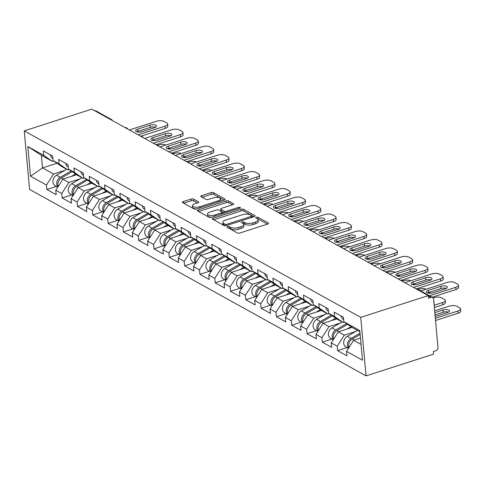<?xml version="1.0" encoding="UTF-8"?>
<svg xmlns="http://www.w3.org/2000/svg" width="485" height="485" viewBox="0 0 485 485"><rect width="100%" height="100%" fill="white"/><g stroke="black" fill="none" stroke-linecap="round" stroke-linejoin="round"><path stroke-width="0.73" d="M227.574 226.574A1.279 0.497 -5.2 0 0 226.974 227.059A1.279 0.497 -5.2 0 0 227.168 227.295L237.401 232.964A1.825 0.715 -5.2 0 0 239.905 233L267.714 224.04A1.825 0.715 -5.2 0 0 268.569 223.336A1.825 0.715 -5.2 0 0 268.296 223.009L258.062 217.335A1.279 0.497 -5.2 0 0 256.31 217.31A1.279 0.497 -5.2 0 0 255.71 217.801A1.279 0.497 -5.2 0 0 255.904 218.032L257.226 218.765A5.844 2.286 -5.2 0 1 258.105 219.832A5.844 2.286 -5.2 0 1 255.365 222.069L253.049 222.815A5.844 2.286 -5.2 0 1 245.022 222.7L243.7 221.966A1.279 0.497 -5.2 0 0 241.942 221.942A1.279 0.497 -5.2 0 0 241.342 222.433A1.279 0.497 -5.2 0 0 241.536 222.663L242.858 223.397A5.844 2.286 -5.2 0 1 243.737 224.458A5.844 2.286 -5.2 0 1 240.996 226.695L238.681 227.447A5.844 2.286 -5.2 0 1 230.654 227.332L229.332 226.598A1.279 0.497 -5.2 0 0 227.574 226.574M193.551 199.117A1.825 0.715 -5.2 0 0 191.041 199.08L183.239 201.59A1.825 0.715 -5.2 0 0 182.384 202.293A1.825 0.715 -5.2 0 0 182.657 202.627L194.018 208.92A1.825 0.715 -5.2 0 0 196.528 208.956L224.337 199.996A1.825 0.715 -5.2 0 0 225.192 199.299A1.825 0.715 -5.2 0 0 224.919 198.965L213.552 192.666A1.825 0.715 -5.2 0 0 211.048 192.63L201.621 195.667A1.825 0.715 -5.2 0 0 200.766 196.37A1.825 0.715 -5.2 0 0 201.039 196.698L205.907 199.396A1.825 0.715 -5.2 0 0 208.411 199.432L213.085 197.922A4.886 1.91 -5.2 0 1 220.523 198.911A4.886 1.91 -5.2 0 1 218.238 200.778L199.929 206.677A4.886 1.91 -5.2 0 1 192.49 205.695A4.886 1.91 -5.2 0 1 194.776 203.827L197.831 202.839A1.825 0.715 -5.2 0 0 198.686 202.142A1.825 0.715 -5.2 0 0 198.413 201.808L193.551 199.117L193.703 200.82A1.825 0.715 -5.2 0 0 191.199 200.784L183.7 203.203M91.768 109.119L428.243 295.608L360.731 317.366L24.25 130.877L91.768 109.119M213.188 218.189A1.825 0.715 -5.2 0 0 212.333 218.887A1.825 0.715 -5.2 0 0 212.606 219.22L223.967 225.519A1.825 0.715 -5.2 0 0 226.477 225.555L254.279 216.595A1.825 0.715 -5.2 0 0 255.134 215.892A1.825 0.715 -5.2 0 0 254.861 215.564L243.5 209.265A1.825 0.715 -5.2 0 0 240.99 209.229L213.188 218.189L213.315 219.614M208.993 217.219L197.631 210.92A1.825 0.715 -5.2 0 1 197.359 210.593A1.825 0.715 -5.2 0 1 198.213 209.89L226.022 200.929A1.825 0.715 -5.2 0 1 228.526 200.966L233.388 203.664A1.825 0.715 -5.2 0 1 233.667 203.991A1.825 0.715 -5.2 0 1 232.806 204.694L221.53 208.326A1.825 0.715 -5.2 0 0 220.675 209.029A1.825 0.715 -5.2 0 0 220.948 209.356L224.173 211.145A1.825 0.715 -5.2 0 0 226.683 211.181L238.42 207.398A1.279 0.497 -5.2 0 1 240.372 207.659A1.279 0.497 -5.2 0 1 239.772 208.144L211.502 217.256A1.825 0.715 -5.2 0 1 208.993 217.219M360.731 317.366L366.054 375.881L29.573 189.392L24.25 130.877M56.442 186.416L46.863 189.502L56.181 194.667L55.781 190.229L62.874 179.165L76.612 174.733M46.863 189.502L46.463 185.064L30.519 176.231L27.821 146.543L43.759 155.382L43.353 150.944L52.677 156.109L53.077 160.547L59.061 163.863L58.661 159.426L67.979 164.591L68.385 169.029L74.369 172.345L73.962 167.907L83.281 173.072L83.687 177.51L89.67 180.826L89.264 176.388L98.582 181.554L98.988 185.991L104.972 189.308L104.572 184.87L113.89 190.035L114.29 194.473L120.274 197.789L119.874 193.351L129.192 198.517L129.598 202.954L135.582 206.27L135.176 201.833L144.494 206.998L144.9 211.436L150.883 214.752L150.477 210.314L159.801 215.479L160.202 219.917L166.185 223.233L165.785 218.796L175.103 223.961L175.503 228.399L181.487 231.715L181.087 227.277L190.405 232.442L190.811 236.88L196.795 240.196L196.389 235.758L205.707 240.924L206.113 245.362L212.097 248.678L211.69 244.24L221.014 249.405L221.415 253.843L227.398 257.159L226.998 252.721L236.316 257.887L236.722 262.324L242.706 265.641L242.3 261.203L251.618 266.368L252.024 270.806L258.008 274.122L257.602 269.684L266.92 274.849L267.326 279.287L273.31 282.603L272.909 278.166L282.228 283.331L282.628 287.769L288.611 291.085L288.211 286.647L297.529 291.812L297.935 296.25L303.919 299.566L303.513 295.129L312.831 300.294L313.237 304.732L319.221 308.048L318.815 303.61L328.139 308.775L328.539 313.213L334.523 316.529L334.123 312.091L343.441 317.257L343.841 321.694L359.785 330.527L362.483 360.216L346.545 351.376L353.638 340.312L360.476 338.112M347.205 347.563L337.627 350.649L346.951 355.814L346.545 351.376M337.627 350.649L337.227 346.211L331.243 342.895L338.336 331.831L352.074 327.399M331.904 339.082L322.325 342.167L331.643 347.333L331.243 342.895M322.325 342.167L321.925 337.73L315.935 334.414L323.028 323.349L336.772 318.918M316.602 330.6L307.023 333.686L316.341 338.851L315.935 334.414M307.023 333.686L306.617 329.248L300.633 325.932L307.726 314.868L321.47 310.436M301.294 322.119L291.721 325.205L301.039 330.37L300.633 325.932M291.721 325.205L291.315 320.767L285.332 317.451L292.425 306.387L306.168 301.955M285.992 313.637L276.414 316.723L285.738 321.888L285.332 317.451M276.414 316.723L276.013 312.285L270.03 308.969L277.123 297.905L290.861 293.473M270.691 305.156L261.112 308.242L270.43 313.407L270.03 308.969M261.112 308.242L260.706 303.804L254.722 300.488L261.815 289.424L275.559 284.992M255.383 296.674L245.81 299.76L255.128 304.926L254.722 300.488M245.81 299.76L245.404 295.323L239.42 292.006L246.513 280.942L260.257 276.511M240.081 288.193L230.502 291.279L239.826 296.444L239.42 292.006M230.502 291.279L230.102 286.841L224.118 283.525L231.212 272.461L244.949 268.029M224.779 279.712L215.201 282.797L224.519 287.963L224.118 283.525M215.201 282.797L214.8 278.36L208.817 275.043L215.904 263.979L229.647 259.548M209.478 271.23L199.899 274.316L209.217 279.481L208.817 275.043M199.899 274.316L199.493 269.878L193.509 266.562L200.602 255.498L214.346 251.066M194.17 262.749L184.597 265.835L193.915 271L193.509 266.562M184.597 265.835L184.191 261.397L178.207 258.081L185.3 247.017L199.044 242.585M178.868 254.267L169.289 257.353L178.613 262.518L178.207 258.081M169.289 257.353L168.889 252.915L162.905 249.599L169.999 238.535L183.736 234.103M163.566 245.786L153.987 248.872L163.306 254.037L162.905 249.599M153.987 248.872L153.587 244.434L147.598 241.118L154.691 230.054L168.434 225.622M148.264 237.304L138.686 240.39L148.004 245.555L147.598 241.118M138.686 240.39L138.28 235.952L132.296 232.636L139.389 221.572L153.133 217.141M132.957 228.823L123.384 231.909L132.702 237.074L132.296 232.636M123.384 231.909L122.978 227.471L116.994 224.155L124.087 213.091L137.831 208.659M117.655 220.342L108.076 223.427L117.4 228.593L116.994 224.155M108.076 223.427L107.676 218.99L101.692 215.673L108.785 204.609L122.523 200.178M102.353 211.86L92.774 214.946L102.093 220.111L101.692 215.673M92.774 214.946L92.368 210.508L86.385 207.192L93.478 196.128L107.221 191.696M87.045 203.379L77.473 206.464L86.791 211.63L86.385 207.192M77.473 206.464L77.066 202.027L71.083 198.711L78.176 187.646L91.92 183.215M71.744 194.897L62.165 197.983L71.489 203.148L71.083 198.711M62.165 197.983L61.765 193.545L55.781 190.229M68.985 169.447L67.706 169.853L61.722 166.537L53.077 160.547M62.874 179.165L68.858 182.481L79.983 178.892M67.706 169.853L59.061 163.863M61.765 193.545L68.858 182.481M84.287 177.928L83.014 178.341L77.03 175.018L68.385 169.029M78.176 187.646L84.16 190.963L95.284 187.374M83.014 178.341L74.369 172.345M77.066 202.027L84.16 190.963M99.589 186.41L98.316 186.822L92.332 183.5L83.687 177.51M93.478 196.128L99.461 199.444L110.586 195.855M98.316 186.822L89.67 180.826M92.368 210.508L99.461 199.444M114.897 194.891L113.617 195.303L107.634 191.981L98.988 185.991M108.785 204.609L114.769 207.926L125.894 204.337M113.617 195.303L104.972 189.308M107.676 218.99L114.769 207.926M130.198 203.373L128.919 203.785L122.935 200.463L114.29 194.473M124.087 213.091L130.071 216.407L141.196 212.818M128.919 203.785L120.274 197.789M122.978 227.471L130.071 216.407M145.5 211.854L144.227 212.266L138.243 208.944L129.598 202.954M139.389 221.572L145.373 224.888L156.497 221.299M144.227 212.266L135.582 206.27M138.28 235.952L145.373 224.888M160.802 220.335L159.529 220.748L153.545 217.425L144.9 211.436M154.691 230.054L160.674 233.37L171.805 229.781M159.529 220.748L150.883 214.752M153.587 244.434L160.674 233.37M176.11 228.817L174.83 229.229L168.847 225.913L160.202 219.917M169.999 238.535L175.982 241.851L187.107 238.262M174.83 229.229L166.185 223.233M168.889 252.915L175.982 241.851M191.411 237.298L190.132 237.711L184.148 234.394L175.503 228.399M185.3 247.017L191.284 250.333L202.409 246.75M190.132 237.711L181.487 231.715M184.191 261.397L191.284 250.333M206.713 245.78L205.44 246.192L199.456 242.876L190.811 236.88M200.602 255.498L206.586 258.814L217.71 255.231M205.44 246.192L196.795 240.196M199.493 269.878L206.586 258.814M222.021 254.261L220.742 254.673L214.758 251.357L206.113 245.362M215.904 263.979L221.894 267.296L233.018 263.713M220.742 254.673L212.097 248.678M214.8 278.36L221.894 267.296M237.323 262.743L236.043 263.155L230.06 259.839L221.415 253.843M231.212 272.461L237.195 275.777L248.32 272.194M236.043 263.155L227.398 257.159M230.102 286.841L237.195 275.777M252.624 271.224L251.351 271.636L245.368 268.32L236.722 262.324M246.513 280.942L252.497 284.258L263.622 280.676M251.351 271.636L242.706 265.641M245.404 295.323L252.497 284.258M267.926 279.706L266.653 280.118L260.669 276.802L252.024 270.806M261.815 289.424L267.799 292.74L278.923 289.157M266.653 280.118L258.008 274.122M260.706 303.804L267.799 292.74M283.234 288.187L281.955 288.599L275.971 285.283L267.326 279.287M277.123 297.905L283.107 301.221L294.231 297.638M281.955 288.599L273.31 282.603M276.013 312.285L283.107 301.221M298.536 296.668L297.256 297.081L291.273 293.764L282.628 287.769M292.425 306.387L298.408 309.703L309.533 306.12M297.256 297.081L288.611 291.085M291.315 320.767L298.408 309.703M313.837 305.15L312.564 305.562L306.581 302.246L297.935 296.25M307.726 314.868L313.71 318.184L324.835 314.601M312.564 305.562L303.919 299.566M306.617 329.248L313.71 318.184M329.139 313.631L327.866 314.044L321.882 310.727L313.237 304.732M323.028 323.349L329.012 326.666L340.143 323.083M327.866 314.044L319.221 308.048M321.925 337.73L329.012 326.666M344.447 322.113L343.168 322.525L337.184 319.209L328.539 313.213M338.336 331.831L344.32 335.147L355.444 331.564M343.168 322.525L334.523 316.529M337.227 346.211L344.32 335.147M428.243 295.608L428.479 298.166L430.995 297.353A2.789 2.225 119 0 1 432.584 297.469A2.789 2.225 119 0 1 433.59 299.148L437.979 347.43A2.789 2.225 119 0 1 435.857 350.752L433.335 351.564L433.572 354.123L366.054 375.881M359.9 331.795L352.486 327.69L343.841 321.694M353.638 340.312L361.046 344.417M53.683 160.965L52.404 161.372L41.37 155.261L42.516 167.883L53.556 174L64.681 170.411M56.951 163.233L42.516 167.883L30.519 176.231M52.404 161.372L43.759 155.382M41.37 155.261L27.821 146.543M46.463 185.064L53.556 174M94.793 110.798A2.789 2.225 -61 0 1 96.103 110.986L111.307 119.413A2.789 2.225 -61 0 0 109.998 119.225M228.696 228.138A1.279 0.497 -5.2 0 1 229.484 228.302L230.811 229.035A5.844 2.286 -5.2 0 0 238.832 229.15L238.681 227.447M243.737 224.458L243.894 226.168A5.844 2.286 -5.2 0 1 241.154 228.405L238.832 229.15M258.105 219.832L258.256 221.536A5.844 2.286 -5.2 0 1 255.516 223.773L253.2 224.519A5.844 2.286 -5.2 0 1 245.18 224.403L243.852 223.67A1.279 0.497 -5.2 0 0 243.046 223.512M267.411 224.137L258.22 219.044A1.279 0.497 -5.2 0 0 257.414 218.88M253.976 216.692L243.658 210.969A1.825 0.715 -5.2 0 0 241.148 210.933L213.642 219.796M225.07 224.234A1.279 0.497 -5.2 0 0 226.828 224.258L251.236 216.395A1.279 0.497 -5.2 0 0 251.83 215.904A1.279 0.497 -5.2 0 0 251.642 215.673L250.242 214.897A5.844 2.286 -5.2 0 0 242.221 214.782L225.537 220.16A5.844 2.286 -5.2 0 0 222.797 222.397A5.844 2.286 -5.2 0 0 223.676 223.464L225.07 224.234L225.21 225.749M222.797 222.397L222.948 224.106A5.844 2.286 -5.2 0 0 223.827 225.167L223.676 223.464M224.864 225.737L223.827 225.167M198.674 211.502L226.174 202.639L226.022 200.929M232.503 204.791L228.684 202.669A1.825 0.715 -5.2 0 0 226.174 202.639M220.675 209.029L220.833 210.732A1.825 0.715 -5.2 0 0 221.105 211.066L224.331 212.854A1.825 0.715 -5.2 0 0 224.719 212.994M209.829 212.097A4.886 1.91 -5.2 0 0 207.538 213.97A4.886 1.91 -5.2 0 0 214.982 214.952L221.433 212.873A1.825 0.715 -5.2 0 0 222.288 212.175A1.825 0.715 -5.2 0 0 222.015 211.842L218.783 210.053A1.825 0.715 -5.2 0 0 216.28 210.017L209.829 212.097M207.538 213.97L207.695 215.673A4.886 1.91 -5.2 0 0 211.727 217.183M197.528 202.936L193.703 200.82M192.49 205.695L192.642 207.398A4.886 1.91 -5.2 0 0 196.674 208.908M220.487 201.233A4.886 1.91 -5.2 0 0 220.681 200.614L220.523 198.911M224.034 200.093L213.709 194.376A1.825 0.715 -5.2 0 0 211.199 194.339L202.081 197.28M349.042 347.484A6.141 4.898 -61 0 1 352.189 339.118L360.143 334.456M435.166 316.499L447.479 312.528A4.28 1.673 -5.2 0 0 449.486 310.891A4.28 1.673 -5.2 0 0 442.969 310.024L434.815 312.655M435.33 318.293L457.931 311.006A5.584 2.183 -5.2 0 0 460.55 308.872A5.584 2.183 -5.2 0 0 459.707 307.854L456.864 306.277A5.584 2.183 -5.2 0 0 449.201 306.168L434.651 310.855M348.648 348.097A6.141 4.898 -61 0 1 351.013 338.463L360.028 333.183M348.521 348.291L345.92 346.854A6.141 4.898 -61 0 1 343.732 341.773A6.141 4.898 -61 0 1 347.236 336.372L357.403 330.412M435.53 320.512L458.131 313.225L457.931 311.006M448.504 312.097A4.28 1.673 -5.2 0 0 443.169 312.243L435.021 314.874M460.55 308.872L460.75 311.091A5.584 2.183 174.8 0 1 458.131 313.225M341.24 316.038A6.141 4.898 119 0 0 343.441 319.554L343.659 319.676M427.552 292.97A4.28 1.673 174.8 0 1 428.576 292.54L441.01 288.533A4.28 1.673 174.8 0 1 446.345 288.381M455.773 287.296A5.584 2.183 -5.2 0 0 458.392 285.156L458.592 287.375A5.584 2.183 174.8 0 1 455.973 289.515L455.773 287.296L429.498 295.765M432.105 297.208L455.973 289.515M420.768 290.921L447.043 282.458A5.584 2.183 -5.2 0 1 454.706 282.567L457.549 284.143A5.584 2.183 -5.2 0 1 458.392 285.156M445.321 288.811L432.893 292.819A4.28 1.673 174.8 0 1 426.37 291.958A4.28 1.673 174.8 0 1 428.376 290.321L440.81 286.314A4.28 1.673 174.8 0 1 447.328 287.175A4.28 1.673 174.8 0 1 445.321 288.811M333.741 339.003A6.141 4.898 -61 0 1 336.881 330.637L347.648 324.332M346.914 329.066L351.013 326.666M433.942 303.046A4.28 1.673 -5.2 0 0 434.184 302.41A4.28 1.673 -5.2 0 0 433.832 301.822M434.142 305.259L442.629 302.525A5.584 2.183 -5.2 0 0 445.242 300.391A5.584 2.183 -5.2 0 0 444.405 299.372L441.562 297.796A5.584 2.183 -5.2 0 0 433.899 297.687L433.129 297.935M333.347 339.615A6.141 4.898 -61 0 1 335.705 329.982L346.599 323.604M333.219 339.809L330.618 338.372A6.141 4.898 -61 0 1 328.43 333.292A6.141 4.898 -61 0 1 331.928 327.89L342.101 321.931M434.348 307.478L442.829 304.744L442.629 302.525M445.242 300.391L445.448 302.61A5.584 2.183 174.8 0 1 442.829 304.744M318.433 330.521A6.141 4.898 -61 0 1 321.579 322.155L332.34 315.85M331.607 320.585L335.711 318.184M429.043 293.249A5.584 2.183 -5.2 0 0 429.934 292.097M426.066 289.218A5.584 2.183 -5.2 0 0 418.591 289.205L418.009 289.393M318.039 331.134A6.141 4.898 -61 0 1 320.403 321.5L331.291 315.123M317.917 331.328L315.317 329.885A6.141 4.898 -61 0 1 313.128 324.811A6.141 4.898 -61 0 1 316.626 319.409L326.799 313.449M303.131 322.04A6.141 4.898 -61 0 1 306.277 313.674L317.038 307.369M316.305 312.104L320.403 309.703M413.741 284.768A5.584 2.183 -5.2 0 0 414.633 283.616L414.76 284.798M410.759 280.736A5.584 2.183 -5.2 0 0 403.29 280.724L402.605 280.948M302.737 322.652A6.141 4.898 -61 0 1 305.101 313.019L315.99 306.641M302.61 322.846L300.015 321.403A6.141 4.898 -61 0 1 297.82 316.329A6.141 4.898 -61 0 1 301.324 310.927L311.497 304.968M287.829 313.559A6.141 4.898 -61 0 1 290.976 305.192L301.737 298.887M301.003 303.622L305.101 301.221M398.434 276.286A5.584 2.183 -5.2 0 0 399.331 275.134M395.457 272.255A5.584 2.183 -5.2 0 0 387.988 272.243L387.303 272.467M287.435 314.171A6.141 4.898 -61 0 1 289.794 304.538L300.688 298.16M287.308 314.365L284.707 312.922A6.141 4.898 -61 0 1 282.519 307.848A6.141 4.898 -61 0 1 286.017 302.446L296.189 296.487M272.521 305.077A6.141 4.898 -61 0 1 275.668 296.711L286.435 290.406M285.695 295.141L289.8 292.74M383.132 267.805A5.584 2.183 -5.2 0 0 384.029 266.653M380.155 263.773A5.584 2.183 -5.2 0 0 372.686 263.761L372.001 263.986M272.127 305.689A6.141 4.898 -61 0 1 274.492 296.056L285.386 289.678M272.006 305.883L269.405 304.441A6.141 4.898 -61 0 1 267.217 299.366A6.141 4.898 -61 0 1 270.715 293.965L280.888 288.005M325.938 307.557A6.141 4.898 119 0 0 328.133 311.073L328.357 311.194M412.25 284.489A4.28 1.673 174.8 0 1 413.275 284.058L425.709 280.051A4.28 1.673 174.8 0 1 431.044 279.9M440.471 278.814A5.584 2.183 -5.2 0 0 443.084 276.674L443.29 278.893A5.584 2.183 174.8 0 1 440.671 281.033L440.471 278.814L413.584 287.478M416.663 288.769L440.671 281.033M404.854 282.64L431.741 273.976A5.584 2.183 -5.2 0 1 439.404 274.086L442.247 275.662A5.584 2.183 -5.2 0 1 443.084 276.674M430.019 280.33L417.585 284.337A4.28 1.673 174.8 0 1 411.068 283.476A4.28 1.673 174.8 0 1 413.075 281.84L425.509 277.832A4.28 1.673 174.8 0 1 432.026 278.693A4.28 1.673 174.8 0 1 430.019 280.33M310.636 299.075A6.141 4.898 119 0 0 312.831 302.591L313.055 302.713M396.948 276.007A4.28 1.673 174.8 0 1 397.973 275.577L410.407 271.57A4.28 1.673 174.8 0 1 415.742 271.418M425.169 270.333A5.584 2.183 -5.2 0 0 427.782 268.193L427.982 270.412A5.584 2.183 174.8 0 1 425.369 272.552L425.169 270.333L398.276 278.996M401.362 280.288L425.369 272.552M389.546 274.158L416.433 265.495A5.584 2.183 -5.2 0 1 424.102 265.604L426.945 267.18A5.584 2.183 -5.2 0 1 427.782 268.193M414.717 271.849L402.283 275.856A4.28 1.673 174.8 0 1 395.766 274.995A4.28 1.673 174.8 0 1 397.773 273.358L410.201 269.351A4.28 1.673 174.8 0 1 416.724 270.212A4.28 1.673 174.8 0 1 414.717 271.849M295.329 290.594A6.141 4.898 119 0 0 297.529 294.11L297.748 294.231M381.646 267.526A4.28 1.673 174.8 0 1 382.671 267.096L395.099 263.088A4.28 1.673 174.8 0 1 400.44 262.937M409.861 261.851A5.584 2.183 -5.2 0 0 412.48 259.711L412.68 261.93A5.584 2.183 174.8 0 1 410.067 264.07L409.861 261.851L382.974 270.515M386.06 271.806L410.067 264.07M374.244 265.677L401.131 257.014A5.584 2.183 -5.2 0 1 408.794 257.123L411.644 258.699A5.584 2.183 -5.2 0 1 412.48 259.711M399.416 263.367L386.981 267.374A4.28 1.673 174.8 0 1 380.458 266.514A4.28 1.673 174.8 0 1 382.465 264.877L394.899 260.869A4.28 1.673 174.8 0 1 401.416 261.73A4.28 1.673 174.8 0 1 399.416 263.367M280.027 282.112A6.141 4.898 119 0 0 282.228 285.629L282.446 285.75M366.339 259.045A4.28 1.673 174.8 0 1 367.363 258.614L379.797 254.607A4.28 1.673 174.8 0 1 385.132 254.455M394.56 253.37A5.584 2.183 -5.2 0 0 397.179 251.23L397.379 253.449A5.584 2.183 174.8 0 1 394.76 255.589L394.56 253.37L367.672 262.033M370.758 263.325L394.76 255.589M358.942 257.195L385.83 248.532A5.584 2.183 -5.2 0 1 393.493 248.641L396.336 250.218A5.584 2.183 -5.2 0 1 397.179 251.23M384.108 254.886L371.674 258.893A4.28 1.673 174.8 0 1 365.156 258.032A4.28 1.673 174.8 0 1 367.163 256.395L379.597 252.388A4.28 1.673 174.8 0 1 386.115 253.249A4.28 1.673 174.8 0 1 384.108 254.886M264.725 273.631A6.141 4.898 119 0 0 266.92 277.147L267.144 277.268M351.037 250.563A4.28 1.673 174.8 0 1 352.061 250.133L364.496 246.125A4.28 1.673 174.8 0 1 369.831 245.974M379.258 244.889A5.584 2.183 -5.2 0 0 381.871 242.749L382.077 244.967A5.584 2.183 174.8 0 1 379.458 247.107L379.258 244.889L352.371 253.552M355.45 254.843L379.458 247.107M343.635 248.714L370.528 240.051A5.584 2.183 -5.2 0 1 378.191 240.16L381.034 241.736A5.584 2.183 -5.2 0 1 381.871 242.749M368.806 246.404L356.372 250.412A4.28 1.673 174.8 0 1 349.855 249.551A4.28 1.673 174.8 0 1 351.861 247.914L364.296 243.906A4.28 1.673 174.8 0 1 370.813 244.767A4.28 1.673 174.8 0 1 368.806 246.404M257.22 296.596A6.141 4.898 -61 0 1 260.366 288.229L271.127 281.924M270.394 286.659L274.498 284.258M367.83 259.323A5.584 2.183 -5.2 0 0 368.721 258.172M364.853 255.292A5.584 2.183 -5.2 0 0 357.378 255.28L356.693 255.504M256.826 297.208A6.141 4.898 -61 0 1 259.19 287.575L270.078 281.197M256.704 297.402L254.104 295.959A6.141 4.898 -61 0 1 251.915 290.885A6.141 4.898 -61 0 1 255.413 285.483L265.586 279.524M249.423 265.149A6.141 4.898 119 0 0 251.618 268.666L251.842 268.787M335.735 242.082A4.28 1.673 174.8 0 1 336.76 241.651L349.194 237.644A4.28 1.673 174.8 0 1 354.529 237.492M363.95 236.407A5.584 2.183 -5.2 0 0 366.569 234.267L366.769 236.486A5.584 2.183 174.8 0 1 364.156 238.626L363.95 236.407L337.063 245.07M340.149 246.362L364.156 238.626M328.333 240.233L355.22 231.569A5.584 2.183 -5.2 0 1 362.889 231.678L365.732 233.255A5.584 2.183 -5.2 0 1 366.569 234.267M353.504 237.923L341.07 241.93A4.28 1.673 174.8 0 1 334.553 241.069A4.28 1.673 174.8 0 1 336.56 239.432L348.988 235.425A4.28 1.673 174.8 0 1 355.511 236.286A4.28 1.673 174.8 0 1 353.504 237.923M241.918 288.114A6.141 4.898 -61 0 1 245.064 279.748L255.825 273.443M255.092 278.178L259.19 275.777M352.528 250.842A5.584 2.183 -5.2 0 0 353.419 249.69M349.546 246.81A5.584 2.183 -5.2 0 0 342.077 246.798L341.391 247.023M241.524 288.727A6.141 4.898 -61 0 1 243.888 279.093L254.777 272.715M241.397 288.921L238.796 287.478A6.141 4.898 -61 0 1 236.607 282.403A6.141 4.898 -61 0 1 240.111 277.002L250.284 271.042M234.116 256.668A6.141 4.898 119 0 0 236.316 260.184L236.535 260.306M320.427 233.6A4.28 1.673 174.8 0 1 321.458 233.17L333.886 229.162A4.28 1.673 174.8 0 1 339.227 229.011M348.648 227.926A5.584 2.183 -5.2 0 0 351.267 225.786L351.467 228.005A5.584 2.183 174.8 0 1 348.848 230.145L348.648 227.926L321.761 236.589M324.847 237.88L348.848 230.145M313.031 231.751L339.918 223.088A5.584 2.183 -5.2 0 1 347.581 223.197L350.431 224.773A5.584 2.183 -5.2 0 1 351.267 225.786M338.197 229.441L325.768 233.449A4.28 1.673 174.8 0 1 319.245 232.588A4.28 1.673 174.8 0 1 321.252 230.951L333.686 226.944A4.28 1.673 174.8 0 1 340.203 227.804A4.28 1.673 174.8 0 1 338.197 229.441M226.616 279.633A6.141 4.898 -61 0 1 229.763 271.267L240.524 264.962M239.79 269.696L243.888 267.296M337.22 242.361A5.584 2.183 -5.2 0 0 338.118 241.209M334.244 238.329A5.584 2.183 -5.2 0 0 326.775 238.317L326.09 238.535M226.222 280.245A6.141 4.898 -61 0 1 228.581 270.612L239.475 264.234M226.095 280.439L223.494 278.996A6.141 4.898 -61 0 1 221.305 273.922A6.141 4.898 -61 0 1 224.804 268.52L234.976 262.561M218.814 248.187A6.141 4.898 119 0 0 221.008 251.703L221.233 251.824M305.126 225.119A4.28 1.673 174.8 0 1 306.15 224.688L318.584 220.681A4.28 1.673 174.8 0 1 323.919 220.529M333.347 219.444A5.584 2.183 -5.2 0 0 335.966 217.304L336.166 219.523A5.584 2.183 174.8 0 1 333.547 221.663L333.347 219.444L306.459 228.108M309.539 229.399L333.547 221.663M297.729 223.27L324.617 214.606A5.584 2.183 -5.2 0 1 332.28 214.716L335.123 216.292A5.584 2.183 -5.2 0 1 335.966 217.304M322.895 220.96L310.461 224.967A4.28 1.673 174.8 0 1 303.943 224.106A4.28 1.673 174.8 0 1 305.95 222.469L318.384 218.462A4.28 1.673 174.8 0 1 324.901 219.323A4.28 1.673 174.8 0 1 322.895 220.96M211.308 271.151A6.141 4.898 -61 0 1 214.455 262.785L225.222 256.48M224.482 261.215L228.587 258.814M321.919 233.879A5.584 2.183 -5.2 0 0 322.816 232.727M318.942 229.848A5.584 2.183 -5.2 0 0 311.467 229.835L310.788 230.054M210.914 271.764A6.141 4.898 -61 0 1 213.279 262.13L224.173 255.753M210.793 271.958L208.192 270.515A6.141 4.898 -61 0 1 206.004 265.434A6.141 4.898 -61 0 1 209.502 260.039L219.675 254.079M203.512 239.705A6.141 4.898 119 0 0 205.707 243.221L205.931 243.343M289.824 216.637A4.28 1.673 174.8 0 1 290.848 216.207L303.283 212.2A4.28 1.673 174.8 0 1 308.618 212.048M318.045 210.963A5.584 2.183 -5.2 0 0 320.658 208.823L320.864 211.042A5.584 2.183 174.8 0 1 318.245 213.182L318.045 210.963L291.158 219.626M294.237 220.917L318.245 213.182M282.422 214.788L309.309 206.125A5.584 2.183 -5.2 0 1 316.978 206.234L319.821 207.81A5.584 2.183 -5.2 0 1 320.658 208.823M307.593 212.478L295.159 216.486A4.28 1.673 174.8 0 1 288.642 215.625A4.28 1.673 174.8 0 1 290.648 213.988L303.083 209.981A4.28 1.673 174.8 0 1 309.6 210.842A4.28 1.673 174.8 0 1 307.593 212.478M196.007 262.67A6.141 4.898 -61 0 1 199.153 254.298L209.914 247.999M209.18 252.733L213.285 250.333M306.617 225.398A5.584 2.183 -5.2 0 0 307.508 224.246L307.642 225.428M303.64 221.366A5.584 2.183 -5.2 0 0 296.165 221.354L295.48 221.572M195.613 263.282A6.141 4.898 -61 0 1 197.977 253.649L208.865 247.271M195.491 263.476L192.891 262.033A6.141 4.898 -61 0 1 190.696 256.953A6.141 4.898 -61 0 1 194.2 251.557L204.373 245.598M188.21 231.224A6.141 4.898 119 0 0 190.405 234.74L190.623 234.861M274.522 208.156A4.28 1.673 174.8 0 1 275.547 207.725L287.981 203.718A4.28 1.673 174.8 0 1 293.316 203.567M302.737 202.481A5.584 2.183 -5.2 0 0 305.356 200.341L305.556 202.56A5.584 2.183 174.8 0 1 302.943 204.7L302.737 202.481L275.85 211.145M278.936 212.436L302.943 204.7M267.12 206.307L294.007 197.644A5.584 2.183 -5.2 0 1 301.67 197.753L304.519 199.329A5.584 2.183 -5.2 0 1 305.356 200.341M292.291 203.997L279.857 208.004A4.28 1.673 174.8 0 1 273.34 207.143A4.28 1.673 174.8 0 1 275.341 205.507L287.775 201.499A4.28 1.673 174.8 0 1 294.298 202.36A4.28 1.673 174.8 0 1 292.291 203.997M180.705 254.188A6.141 4.898 -61 0 1 183.851 245.816L194.612 239.517M193.879 244.252L197.977 241.851M291.309 216.916A5.584 2.183 -5.2 0 0 292.206 215.764L292.334 216.947M288.332 212.885A5.584 2.183 -5.2 0 0 280.863 212.873L280.178 213.091M180.311 254.801A6.141 4.898 -61 0 1 182.675 245.167L193.563 238.79M180.184 254.995L177.583 253.552A6.141 4.898 -61 0 1 175.394 248.472A6.141 4.898 -61 0 1 178.898 243.076L189.065 237.116M172.902 222.742A6.141 4.898 119 0 0 175.103 226.259L175.321 226.38M259.214 199.674A4.28 1.673 174.8 0 1 260.245 199.244L272.673 195.237A4.28 1.673 174.8 0 1 278.008 195.085M287.435 194A5.584 2.183 -5.2 0 0 290.054 191.86L290.254 194.079A5.584 2.183 174.8 0 1 287.635 196.219L287.435 194L260.548 202.663M263.634 203.955L287.635 196.219M251.818 197.825L278.705 189.162A5.584 2.183 -5.2 0 1 286.368 189.271L289.212 190.847A5.584 2.183 -5.2 0 1 290.054 191.86M276.983 195.516L264.555 199.523A4.28 1.673 174.8 0 1 258.032 198.662A4.28 1.673 174.8 0 1 260.039 197.025L272.473 193.018A4.28 1.673 174.8 0 1 278.99 193.879A4.28 1.673 174.8 0 1 276.983 195.516M165.403 245.707A6.141 4.898 -61 0 1 168.544 237.335L179.311 231.036M178.577 235.771L182.675 233.37M276.007 208.435A5.584 2.183 -5.2 0 0 276.905 207.283M273.031 204.403A5.584 2.183 -5.2 0 0 265.562 204.391L264.877 204.609M165.009 246.319A6.141 4.898 -61 0 1 167.367 236.686L178.262 230.308M164.882 246.513L162.281 245.07A6.141 4.898 -61 0 1 160.092 239.99A6.141 4.898 -61 0 1 163.59 234.594L173.763 228.635M157.601 214.261A6.141 4.898 119 0 0 159.795 217.777L160.02 217.898M243.913 191.193A4.28 1.673 174.8 0 1 244.937 190.763L257.371 186.755A4.28 1.673 174.8 0 1 262.706 186.604M272.133 185.519A5.584 2.183 -5.2 0 0 274.746 183.379L274.953 185.597A5.584 2.183 174.8 0 1 272.334 187.737L272.133 185.519L245.246 194.182M248.326 195.473L272.334 187.737M236.516 189.344L263.404 180.681A5.584 2.183 -5.2 0 1 271.066 180.79L273.91 182.366A5.584 2.183 -5.2 0 1 274.746 183.379M261.682 187.034L249.248 191.041A4.28 1.673 174.8 0 1 242.73 190.181A4.28 1.673 174.8 0 1 244.737 188.544L257.171 184.536A4.28 1.673 174.8 0 1 263.688 185.397A4.28 1.673 174.8 0 1 261.682 187.034M150.095 237.226A6.141 4.898 -61 0 1 153.242 228.853L164.009 222.554M163.269 227.289L167.373 224.888M260.706 199.953A5.584 2.183 -5.2 0 0 261.603 198.802M257.729 195.922A5.584 2.183 -5.2 0 0 250.254 195.91L249.569 196.128M149.701 237.838A6.141 4.898 -61 0 1 152.066 228.205L162.954 221.827M149.58 238.032L146.979 236.589A6.141 4.898 -61 0 1 144.791 231.509A6.141 4.898 -61 0 1 148.289 226.113L158.462 220.154M142.299 205.779A6.141 4.898 119 0 0 144.494 209.296L144.718 209.417M228.611 182.712A4.28 1.673 174.8 0 1 229.635 182.281L242.07 178.274A4.28 1.673 174.8 0 1 247.405 178.122M256.832 177.037A5.584 2.183 -5.2 0 0 259.445 174.897L259.645 177.116A5.584 2.183 174.8 0 1 257.032 179.256L256.832 177.037L229.938 185.7M233.024 186.992L257.032 179.256M221.208 180.863L248.096 172.199A5.584 2.183 -5.2 0 1 255.765 172.308L258.608 173.885A5.584 2.183 -5.2 0 1 259.445 174.897M246.38 178.553L233.946 182.56A4.28 1.673 174.8 0 1 227.429 181.699A4.28 1.673 174.8 0 1 229.435 180.062L241.863 176.055A4.28 1.673 174.8 0 1 248.387 176.916A4.28 1.673 174.8 0 1 246.38 178.553M134.794 228.744A6.141 4.898 -61 0 1 137.94 220.372L148.701 214.073M147.967 218.808L152.066 216.407M245.404 191.472A5.584 2.183 -5.2 0 0 246.295 190.32M242.421 187.44A5.584 2.183 -5.2 0 0 234.952 187.428L234.267 187.646M134.4 229.356A6.141 4.898 -61 0 1 136.764 219.723L147.652 213.345M134.272 229.55L131.677 228.108A6.141 4.898 -61 0 1 129.483 223.027A6.141 4.898 -61 0 1 132.987 217.632L143.16 211.672M126.991 197.298A6.141 4.898 119 0 0 129.192 200.814L129.41 200.935M213.309 174.23A4.28 1.673 174.8 0 1 214.334 173.8L226.762 169.792A4.28 1.673 174.8 0 1 232.103 169.641M241.524 168.556A5.584 2.183 -5.2 0 0 244.143 166.416L244.343 168.635A5.584 2.183 174.8 0 1 241.73 170.775L241.524 168.556L214.637 177.219M217.723 178.51L241.73 170.775M205.907 172.381L232.794 163.718A5.584 2.183 -5.2 0 1 240.457 163.827L243.306 165.403A5.584 2.183 -5.2 0 1 244.143 166.416M231.078 170.071L218.644 174.079A4.28 1.673 174.8 0 1 212.121 173.218A4.28 1.673 174.8 0 1 214.127 171.581L226.562 167.574A4.28 1.673 174.8 0 1 233.079 168.434A4.28 1.673 174.8 0 1 231.078 170.071M119.492 220.263A6.141 4.898 -61 0 1 122.638 211.89L133.399 205.591M132.666 210.326L136.764 207.926M230.096 182.99A5.584 2.183 -5.2 0 0 230.993 181.839M227.119 178.959A5.584 2.183 -5.2 0 0 219.65 178.947L218.965 179.165M119.098 220.875A6.141 4.898 -61 0 1 121.456 211.242L132.35 204.864M118.971 221.069L116.37 219.626A6.141 4.898 -61 0 1 114.181 214.546A6.141 4.898 -61 0 1 117.679 209.15L127.852 203.191M111.689 188.817A6.141 4.898 119 0 0 113.89 192.333L114.108 192.454M198.001 165.749A4.28 1.673 174.8 0 1 199.026 165.318L211.46 161.311A4.28 1.673 174.8 0 1 216.795 161.159M226.222 160.074A5.584 2.183 -5.2 0 0 228.841 157.934L229.041 160.153A5.584 2.183 174.8 0 1 226.422 162.293L226.222 160.074L199.335 168.738M202.421 170.029L226.422 162.293M190.605 163.9L217.492 155.236A5.584 2.183 -5.2 0 1 225.155 155.345L227.998 156.922A5.584 2.183 -5.2 0 1 228.841 157.934M215.77 161.59L203.336 165.597A4.28 1.673 174.8 0 1 196.819 164.736A4.28 1.673 174.8 0 1 198.826 163.099L211.26 159.092A4.28 1.673 174.8 0 1 217.777 159.953A4.28 1.673 174.8 0 1 215.77 161.59M104.184 211.781A6.141 4.898 -61 0 1 107.33 203.409L118.097 197.11M117.358 201.845L121.462 199.444M214.794 174.509A5.584 2.183 -5.2 0 0 215.692 173.357L215.819 174.539M211.818 170.477A5.584 2.183 -5.2 0 0 204.349 170.465L203.664 170.684M103.796 212.394A6.141 4.898 -61 0 1 106.154 202.76L117.049 196.383M103.669 212.588L101.068 211.145A6.141 4.898 -61 0 1 98.879 206.064A6.141 4.898 -61 0 1 102.377 200.669L112.55 194.709M96.388 180.335A6.141 4.898 119 0 0 98.582 183.851L98.807 183.973M182.7 157.267A4.28 1.673 174.8 0 1 183.724 156.837L196.158 152.83A4.28 1.673 174.8 0 1 201.493 152.678M210.92 151.593A5.584 2.183 -5.2 0 0 213.533 149.453L213.739 151.672A5.584 2.183 174.8 0 1 211.12 153.812L210.92 151.593L184.033 160.256M187.113 161.547L211.12 153.812M175.297 155.418L202.19 146.755A5.584 2.183 -5.2 0 1 209.853 146.864L212.697 148.44A5.584 2.183 -5.2 0 1 213.533 149.453M200.469 153.108L188.035 157.116A4.28 1.673 174.8 0 1 181.517 156.255A4.28 1.673 174.8 0 1 183.524 154.618L195.958 150.611A4.28 1.673 174.8 0 1 202.475 151.472A4.28 1.673 174.8 0 1 200.469 153.108M88.882 203.3A6.141 4.898 -61 0 1 92.029 194.928L102.79 188.629M102.056 193.363L106.16 190.963M199.493 166.028A5.584 2.183 -5.2 0 0 200.384 164.876L200.517 166.058M196.516 161.996A5.584 2.183 -5.2 0 0 189.041 161.984L188.356 162.202M88.488 203.912A6.141 4.898 -61 0 1 90.853 194.279L101.741 187.901M88.367 204.106L85.766 202.663A6.141 4.898 -61 0 1 83.578 197.583A6.141 4.898 -61 0 1 87.076 192.187L97.249 186.228M81.086 171.854A6.141 4.898 119 0 0 83.281 175.37L83.505 175.491M167.398 148.786A4.28 1.673 174.8 0 1 168.422 148.355L180.856 144.348A4.28 1.673 174.8 0 1 186.191 144.197M195.613 143.111A5.584 2.183 -5.2 0 0 198.232 140.971L198.432 143.19A5.584 2.183 174.8 0 1 195.819 145.33L195.613 143.111L168.725 151.775M171.811 153.066L195.819 145.33M159.995 146.937L186.883 138.273A5.584 2.183 -5.2 0 1 194.552 138.383L197.395 139.959A5.584 2.183 -5.2 0 1 198.232 140.971M185.167 144.627L172.733 148.634A4.28 1.673 174.8 0 1 166.216 147.773A4.28 1.673 174.8 0 1 168.222 146.137L180.65 142.129A4.28 1.673 174.8 0 1 187.174 142.99A4.28 1.673 174.8 0 1 185.167 144.627M73.581 194.818A6.141 4.898 -61 0 1 76.727 186.446L87.488 180.147M86.754 184.882L90.853 182.481M184.191 157.546A5.584 2.183 -5.2 0 0 185.082 156.394M181.208 153.515A5.584 2.183 -5.2 0 0 173.739 153.502L173.054 153.721M73.186 195.431A6.141 4.898 -61 0 1 75.551 185.797L86.439 179.42M73.059 195.625L70.458 194.182A6.141 4.898 -61 0 1 68.27 189.101A6.141 4.898 -61 0 1 71.774 183.706L81.947 177.746M65.778 163.372A6.141 4.898 119 0 0 67.979 166.888L68.197 167.01M152.09 140.304A4.28 1.673 174.8 0 1 153.121 139.874L165.549 135.867A4.28 1.673 174.8 0 1 170.89 135.715M180.311 134.63A5.584 2.183 -5.2 0 0 182.93 132.49L183.13 134.709A5.584 2.183 174.8 0 1 180.511 136.849L180.311 134.63L153.424 143.293M156.51 144.585L180.511 136.849M144.694 138.455L171.581 129.792A5.584 2.183 -5.2 0 1 179.244 129.901L182.093 131.477A5.584 2.183 -5.2 0 1 182.93 132.49M169.859 136.146L157.431 140.153A4.28 1.673 174.8 0 1 150.908 139.292A4.28 1.673 174.8 0 1 152.914 137.655L165.349 133.648A4.28 1.673 174.8 0 1 171.866 134.509A4.28 1.673 174.8 0 1 169.859 136.146M58.279 186.337A6.141 4.898 -61 0 1 61.425 177.965L72.186 171.666M71.453 176.401L75.551 174M168.883 149.065A5.584 2.183 -5.2 0 0 169.78 147.913M165.906 145.033A5.584 2.183 -5.2 0 0 158.437 145.021L157.752 145.239M57.885 186.949A6.141 4.898 -61 0 1 60.243 177.316L71.137 170.938M57.757 187.143L55.157 185.7A6.141 4.898 -61 0 1 52.968 180.62A6.141 4.898 -61 0 1 56.466 175.224L66.639 169.265M50.476 154.891A6.141 4.898 119 0 0 52.671 158.407L52.895 158.528M136.788 131.823A4.28 1.673 174.8 0 1 137.813 131.393L150.247 127.385A4.28 1.673 174.8 0 1 155.582 127.234M165.009 126.148A5.584 2.183 -5.2 0 0 167.628 124.008L167.828 126.227A5.584 2.183 174.8 0 1 165.209 128.367L165.009 126.148L138.122 134.812M141.202 136.103L165.209 128.367M129.392 129.974L156.279 121.311A5.584 2.183 -5.2 0 1 163.942 121.42L166.785 122.996A5.584 2.183 -5.2 0 1 167.628 124.008M154.557 127.664L142.123 131.671A4.28 1.673 174.8 0 1 135.606 130.811A4.28 1.673 174.8 0 1 137.613 129.174L150.047 125.166A4.28 1.673 174.8 0 1 156.564 126.027A4.28 1.673 174.8 0 1 154.557 127.664M430.995 297.353L428.267 295.838M432.584 297.469L417.373 289.042A2.789 2.225 119 0 0 416.063 288.854M230.811 229.035L230.654 227.332M241.154 228.405L240.996 226.695M243.852 223.67L243.7 221.966M245.18 224.403L245.022 222.7M253.2 224.519L253.049 222.815M255.516 223.773L255.365 222.069M258.22 219.044L258.062 217.335M268.357 223.712L268.296 223.009M229.484 228.302L229.332 226.598M241.148 210.933L240.99 209.229M243.658 210.969L243.5 209.265M254.928 216.268L254.861 215.564M226.931 225.41L226.828 224.258M251.339 217.541L251.236 216.395M198.341 211.314L198.213 209.89M228.684 202.669L228.526 200.966M233.455 204.367L233.388 203.664M221.105 211.066L220.948 209.356M224.331 212.854L224.173 211.145M226.786 212.327L226.683 211.181M238.529 208.544L238.42 207.398M215.085 216.104L214.982 214.952M221.536 214.024L221.433 212.873M198.474 202.518L198.413 201.808M200.032 207.829L199.929 206.677M218.341 201.93L218.238 200.778M201.754 197.092L201.621 195.667M211.199 194.339L211.048 192.63M213.709 194.376L213.552 192.666M224.979 199.674L224.919 198.965M183.372 203.021L183.239 201.59M191.199 200.784L191.041 199.08M352.189 339.118L354.086 340.167M347.236 336.372L351.013 338.463M443.169 312.243L442.969 310.024M428.376 290.321L428.576 292.54M440.81 286.314L441.01 288.533M336.881 330.637L338.785 331.685M331.928 327.89L335.705 329.982M321.579 322.155L323.477 323.204M316.626 319.409L320.403 321.5M306.277 313.674L308.175 314.723M301.324 310.927L305.101 313.019M290.976 305.192L292.873 306.241M286.017 302.446L289.794 304.538M275.668 296.711L277.572 297.76M270.715 293.965L274.492 296.056M413.075 281.84L413.275 284.058M425.509 277.832L425.709 280.051M397.773 273.358L397.973 275.577M410.201 269.351L410.407 271.57M382.465 264.877L382.671 267.096M394.899 260.869L395.099 263.088M367.163 256.395L367.363 258.614M379.597 252.388L379.797 254.607M351.861 247.914L352.061 250.133M364.296 243.906L364.496 246.125M260.366 288.229L262.264 289.278M255.413 285.483L259.19 287.575M336.56 239.432L336.76 241.651M348.988 235.425L349.194 237.644M245.064 279.748L246.962 280.797M240.111 277.002L243.888 279.093M321.252 230.951L321.458 233.17M333.686 226.944L333.886 229.162M229.763 271.267L231.66 272.315M224.804 268.52L228.581 270.612M305.95 222.469L306.15 224.688M318.384 218.462L318.584 220.681M214.455 262.785L216.352 263.834M209.502 260.039L213.279 262.13M290.648 213.988L290.848 216.207M303.083 209.981L303.283 212.2M199.153 254.298L201.051 255.352M194.2 251.557L197.977 253.649M275.341 205.507L275.547 207.725M287.775 201.499L287.981 203.718M183.851 245.816L185.749 246.871M178.898 243.076L182.675 245.167M260.039 197.025L260.245 199.244M272.473 193.018L272.673 195.237M168.544 237.335L170.447 238.39M163.59 234.594L167.367 236.686M244.737 188.544L244.937 190.763M257.171 184.536L257.371 186.755M153.242 228.853L155.139 229.908M148.289 226.113L152.066 228.205M229.435 180.062L229.635 182.281M241.863 176.055L242.07 178.274M137.94 220.372L139.838 221.427M132.987 217.632L136.764 219.723M214.127 171.581L214.334 173.8M226.562 167.574L226.762 169.792M122.638 211.89L124.536 212.945M117.679 209.15L121.456 211.242M198.826 163.099L199.026 165.318M211.26 159.092L211.46 161.311M107.33 203.409L109.234 204.464M102.377 200.669L106.154 202.76M183.524 154.618L183.724 156.837M195.958 150.611L196.158 152.83M92.029 194.928L93.926 195.982M87.076 192.187L90.853 194.279M168.222 146.137L168.422 148.355M180.65 142.129L180.856 144.348M76.727 186.446L78.625 187.501M71.774 183.706L75.551 185.797M152.914 137.655L153.121 139.874M165.349 133.648L165.549 135.867M61.425 177.965L63.323 179.02M56.466 175.224L60.243 177.316M137.613 129.174L137.813 131.393M150.047 125.166L150.247 127.385M417.373 289.042A2.789 2.789 0 0 0 415.791 288.702M403.199 281.724A2.789 2.789 0 0 0 400.489 280.221M387.897 273.243A2.789 2.789 0 0 0 385.181 271.739M372.595 264.762A2.789 2.789 0 0 0 369.879 263.258M357.293 256.28A2.789 2.789 0 0 0 354.577 254.777M341.986 247.799A2.789 2.789 0 0 0 339.276 246.295M326.684 239.317A2.789 2.789 0 0 0 323.968 237.814M311.382 230.836A2.789 2.789 0 0 0 308.666 229.332M296.08 222.354A2.789 2.789 0 0 0 293.364 220.851M280.773 213.873A2.789 2.789 0 0 0 278.057 212.369M265.471 205.391A2.789 2.789 0 0 0 262.755 203.888M250.169 196.91A2.789 2.789 0 0 0 247.453 195.406M234.861 188.429A2.789 2.789 0 0 0 232.151 186.925M219.559 179.947A2.789 2.789 0 0 0 216.843 178.444M204.258 171.466A2.789 2.789 0 0 0 201.542 169.962M188.956 162.984A2.789 2.789 0 0 0 186.24 161.481M173.648 154.503A2.789 2.789 0 0 0 170.938 152.999M158.346 146.021A2.789 2.789 0 0 0 155.63 144.518M143.045 137.54A2.789 2.789 0 0 0 140.329 136.036M127.743 129.058A2.789 2.789 0 0 0 125.027 127.555M112.435 120.577A2.789 2.789 0 0 0 111.307 119.413M251.964 217.341L251.83 215.904M222.427 213.733L222.288 212.175M429.959 292.091L430.068 293.279M399.349 275.128L399.458 276.317M384.047 266.647L384.156 267.835M368.745 258.165L368.855 259.354M353.444 249.684L353.547 250.872M338.136 241.203L338.245 242.391M322.834 232.721L322.943 233.909M276.923 207.277L277.032 208.465M261.621 198.795L261.73 199.984M246.319 190.314L246.422 191.502M231.012 181.833L231.121 183.021M185.106 156.388L185.209 157.577M169.798 147.907L169.908 149.095"/></g></svg>
